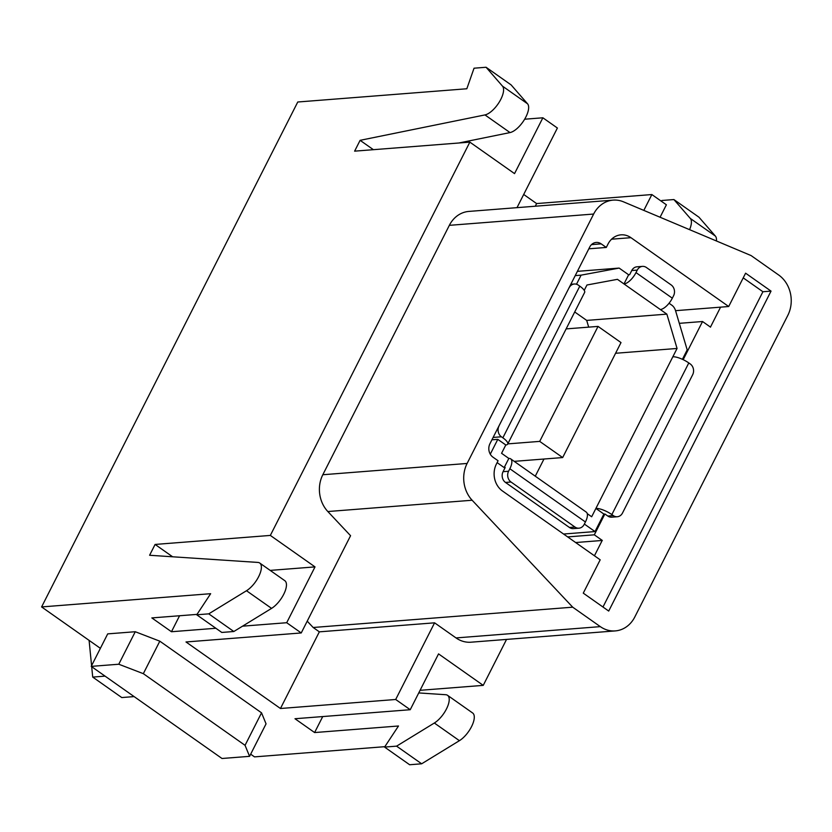 <?xml version="1.0" encoding="UTF-8"?>
<svg xmlns="http://www.w3.org/2000/svg" width="832" height="832" viewBox="0 0 832 832"><rect width="100%" height="100%" fill="white"/><g stroke="black" fill="none" stroke-linecap="round" stroke-linejoin="round"><path stroke-width="1.25" d="M675.542 310.679L728.697 306.519L745.597 273.187L771.035 291.106L608.712 611.062L583.274 593.143L600.184 559.822L502.455 490.984A19.573 16.796 -94.5 0 1 496.382 464.09L498.066 460.751L492.981 457.174A9.786 8.393 -94.5 0 1 489.944 443.716L589.701 247.083A9.786 8.393 -94.5 0 1 596.211 242.445A9.786 8.393 -94.5 0 1 601.193 243.87L606.289 247.447L607.974 244.119A19.573 16.796 -94.5 0 1 620.984 234.842A19.573 16.796 -94.5 0 1 630.958 237.682L728.697 306.519M447.564 695.323L472.628 712.982A17.618 7.374 125.2 0 1 471.89 725.91A17.618 7.374 125.2 0 1 459.41 740.678L421.658 763.797L409.635 764.743L384.571 747.084L396.594 746.148L434.335 723.018A17.618 7.374 -54.8 0 0 446.815 708.25A17.618 7.374 -54.8 0 0 447.564 695.323A17.618 7.374 -54.8 0 0 445.754 694.72L418.746 692.931M250.661 754.177L254.498 756.881L384.831 746.678M661.554 201.386L661.866 200.491L673.899 199.555L698.963 217.204L715.395 236.09A17.618 7.374 125.2 0 1 716.425 240.968M384.571 747.084L398.497 725.993L314.61 732.555L294.986 718.734L410.228 709.717L438.547 653.89L483.236 685.37L506.542 639.413M483.236 685.37L420.066 690.31M588.827 248.81L606.289 247.447M105.061 676.125L92.716 677.092L121.774 697.559L134.118 696.592M92.716 677.092L91.686 666.713M91.582 665.652L89.097 640.38M602.971 607.017L762.913 291.741L743.226 277.867M762.913 291.741L771.035 291.106M787.821 315.37L634.795 616.99A29.359 25.189 -94.5 0 1 615.285 630.906A29.359 25.189 -94.5 0 1 600.319 626.631L572.707 607.183L472.139 500.24A29.359 25.189 -94.5 0 1 467.116 463.455L593.642 214.042A29.359 25.189 -94.5 0 1 613.153 200.127A29.359 25.189 -94.5 0 1 623.522 201.843L751.088 255.57L778.7 275.018A29.359 25.189 -94.5 0 1 787.821 315.37M458.775 143.01L510.026 132.579L484.962 114.92A17.618 7.374 -54.8 0 0 499.335 101.972A17.618 7.374 -54.8 0 0 502.497 86.143L486.065 67.257L474.042 68.203L466.825 88.764L297.762 102.003L41.6 606.934L210.662 593.694L196.737 614.796L208.759 613.85L246.501 590.73A17.618 7.374 -54.8 0 0 258.991 575.962A17.618 7.374 -54.8 0 0 259.73 563.035A17.618 7.374 -54.8 0 0 257.93 562.432L149.604 555.266L155.095 544.44L270.338 535.423L315.016 566.894L286.697 622.721L301.236 632.954L350.574 535.704L327.839 511.534A29.359 25.189 -94.5 0 1 322.816 474.739L449.342 225.337A29.359 25.189 -94.5 0 1 468.853 211.422L613.153 200.127M373.402 149.687L360.11 140.327L484.962 114.92M486.065 67.257L511.129 84.916L527.561 103.802A17.618 7.374 125.2 0 1 524.399 119.631A17.618 7.374 125.2 0 1 510.026 132.579M524.649 119.215L542.87 117.79L514.54 173.618L469.851 142.137L354.619 151.154L360.11 140.327M270.202 570.398L315.016 566.894M172.64 556.795L155.095 544.44M91.218 666.38L222.009 758.493L249.569 756.34L245.055 745.326L143.333 673.67L118.778 664.227L91.218 666.38L107.702 633.88L135.262 631.727L159.817 641.181L261.539 712.826L266.053 723.85L249.569 756.34M118.778 664.227L135.262 631.727M143.333 673.67L159.817 641.181M245.055 745.326L261.539 712.826M396.594 746.148L421.658 763.797M196.737 614.796L221.801 632.445L233.834 631.509L271.575 608.379A17.618 7.374 -54.8 0 0 284.055 593.611A17.618 7.374 -54.8 0 0 284.804 580.684L259.73 563.035M233.834 631.509L208.759 613.85M395.689 699.483L280.457 708.5L319.342 631.842L434.585 622.825L395.689 699.483L410.228 709.717M307.216 621.161L313.165 627.494L319.342 631.842M280.457 708.5L185.994 641.971L301.236 632.954M286.697 622.721L242.528 626.174M215.862 628.264L171.465 631.738L151.84 617.916L197.007 614.39M100.381 648.326L41.6 606.934M171.465 631.738L179.577 615.753M469.851 142.137L270.338 535.423M673.899 199.555L690.321 218.442A17.618 7.374 125.2 0 1 689.562 229.653M660.078 217.235L666.39 204.786L651.862 194.553L643.822 210.392M517.005 207.657L557.398 128.024L542.87 117.79M523.692 194.459L536.619 203.57L535.278 206.222M536.619 203.57L651.862 194.553M313.165 627.494L572.707 607.183M615.285 630.906L470.985 642.2A29.359 25.189 -94.5 0 1 456.019 637.926L434.585 622.825M322.722 716.57L314.61 732.555M594.443 555.776L602.212 540.457M602.264 540.457L575.65 542.537M710.434 327.153L720.574 307.154M602.316 540.446L594.318 534.82L604.885 513.989L607.797 516.038L613.309 515.601L611.853 514.582L688.792 362.939A12.719 3.786 -153.1 0 0 672.828 356.793L677.061 348.462L666.858 314.132L660.317 309.525A12.719 5.325 -54.8 0 0 672.329 298.189L635.991 272.594A12.719 5.325 125.2 0 1 623.99 283.941L617.448 279.334L586.955 285.002L584.23 290.368M683.176 359.674L702.541 321.516L710.528 327.142M613.309 515.601A7.831 6.718 85.5 0 0 617.302 516.745L611.79 517.171A7.831 6.718 -94.5 0 1 607.797 516.038M575.224 275.61L581.1 275.153L576.493 284.242M498.919 426.036L569.088 287.726M563.566 534.03L595.015 531.565L603.886 514.062L595.899 508.435L591.666 516.766L587.257 513.656M584.355 524.066L595.015 531.565M497.12 462.623L504.182 467.594L505.18 467.511L503.069 471.682L508.581 471.245L509.85 468.749L585.416 521.976L584.147 524.472A7.831 6.718 85.5 0 1 578.947 528.185L573.435 528.611A7.831 6.718 -94.5 0 1 569.442 527.478L574.954 527.041A7.831 6.718 85.5 0 0 578.947 528.185M635.991 272.594L637.26 270.098L631.748 270.525L629.637 274.695L628.638 274.768L619.143 268.081L577.387 271.346M682.406 359.31L687.19 349.877L675.49 310.492A9.786 8.393 85.5 0 0 671.778 305.157L669.053 303.243M574.714 311.969L586.695 320.403L666.858 314.132M491.93 439.806L497.796 439.348L490.277 454.178M688.792 362.939L690.238 363.958A7.831 6.718 85.5 0 1 692.671 374.722L622.502 513.032A7.831 6.718 85.5 0 1 617.302 516.745M637.26 270.098A7.831 6.718 85.5 0 1 642.46 266.386A7.831 6.718 85.5 0 1 646.454 267.53L671.164 284.929A7.831 6.718 85.5 0 1 673.598 295.682L672.329 298.189M508.581 471.245A7.831 6.718 85.5 0 0 511.014 482.009L574.954 527.041M511.014 482.009L505.502 482.446L569.442 527.478M504.182 467.594L508.83 458.432A12.719 5.325 125.2 0 1 510.661 458.858A12.719 5.325 125.2 0 1 509.85 468.749M510.661 458.858L586.227 512.086A12.719 5.325 125.2 0 1 585.416 521.976M508.83 458.432L501.571 453.305L505.794 444.974L497.796 439.348M505.502 482.446A7.831 6.718 -94.5 0 1 503.069 471.682M507.697 444.08L584.626 292.438A12.719 3.786 -153.1 0 0 579.8 286.166L502.861 437.819A12.719 3.786 26.9 0 1 507.697 444.08A12.719 3.786 26.9 0 1 505.794 444.974M579.8 286.166L578.344 285.147A7.831 6.718 85.5 0 0 574.35 284.003A7.831 6.718 85.5 0 0 569.15 287.716M498.982 426.036A7.831 6.718 85.5 0 0 501.405 436.79L493.126 437.434M502.861 437.819L501.405 436.79M660.317 309.525L623.99 283.941L628.638 274.768M619.143 268.081L581.1 275.153M631.748 270.525A7.831 6.718 -94.5 0 1 636.958 266.812L642.46 266.386M588.692 327.132L586.695 320.403M615.576 353.267L677.061 348.462M535.267 476.195L543.982 459.025M672.828 356.793L595.899 508.435A12.719 3.786 26.9 0 1 611.853 514.582M603.886 514.062L604.885 513.989M514.207 461.354L562.671 457.558L621.005 342.576L598.042 326.404L539.708 441.386L562.671 457.558M507.79 443.882L539.708 441.386M566.124 328.9L598.042 326.404M702.541 321.516L679.297 323.336M567.653 536.91L594.318 534.82M630.958 237.682L611.562 239.2M601.193 243.87L591.5 244.629M527.561 103.802L502.497 86.143M434.335 723.018L459.41 740.678M271.575 608.379L246.501 590.73M690.321 218.442L715.395 236.09M449.342 225.337L593.642 214.042M322.816 474.739L467.116 463.455M327.839 511.534L472.139 500.24M456.019 637.926L600.319 626.631M570.835 284.284L574.35 284.003"/></g></svg>
